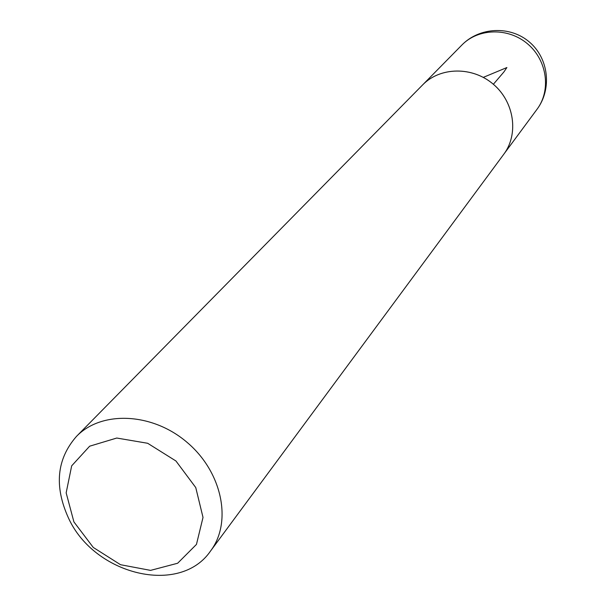 <?xml version="1.0" encoding="UTF-8"?>
<svg xmlns="http://www.w3.org/2000/svg" width="606" height="606" viewBox="0 0 606 606"><rect width="100%" height="100%" fill="white"/><g stroke="black" fill="none" stroke-linecap="round" stroke-linejoin="round"><path stroke-width="0.91" d="M73.909 521.902L66.16 492.852L71.675 465.84L89.65 446.198L116.761 438.04L147.652 443.274L175.945 460.992L195.753 487.557L203.018 517.41L196.45 544.423L177.641 563.247L150.553 570.382L120.518 564.709L93.271 547.445L73.909 521.902M68.546 518.183C54.032 486.338 56.669 459.083 76.454 436.418C101.588 410.3 152.507 412.542 187.254 442.516C222.281 472.157 232.439 522.107 210.555 551.005C179.974 595.948 94.422 575.011 68.546 518.183M422.624 84.901C440.153 66.789 472.551 66.281 493.375 84.264C514.388 102.028 518.941 134.108 503.783 154.25C518.925 134.123 514.38 102.035 493.367 84.279C472.544 66.296 440.145 66.804 422.617 84.916L76.454 436.418M493.375 84.264L503.942 71.902L506.896 67.539L483.308 77.371M461.848 45.064C478.331 28.043 508.502 27.376 527.765 44.018C547.21 60.448 551.255 90.362 537.014 109.292C552.157 89.097 548.771 58.388 529.439 42.064C510.297 25.513 479.437 26.959 461.848 45.064L423.42 84.105M210.555 551.005L503.783 154.25M504.442 153.341L537.014 109.292"/></g></svg>
